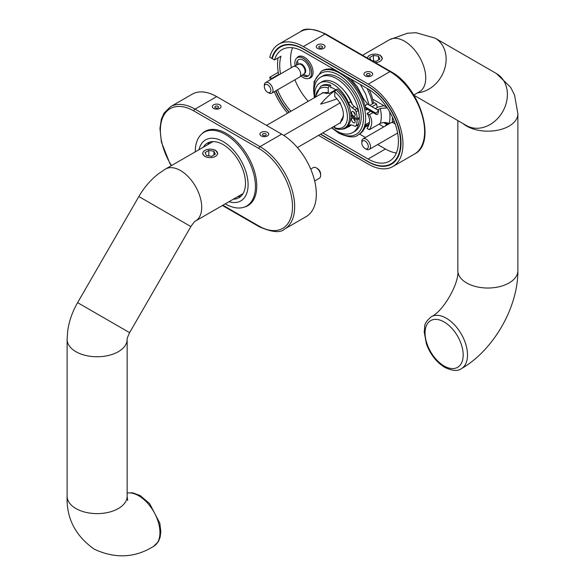 <?xml version="1.0" encoding="UTF-8"?>
<svg xmlns="http://www.w3.org/2000/svg" width="585" height="585" viewBox="0 0 585 585"><rect width="100%" height="100%" fill="white"/><g stroke="black" fill="none" stroke-linecap="round" stroke-linejoin="round"><path stroke-width="0.88" d="M389.625 111.786A33.696 19.451 60 0 1 389.062 123.61C386.144 122.17 383.19 122.126 380.191 123.486A27.568 15.919 -120 0 0 380.191 108.481L377.632 109.951M373.04 112.605L369.362 114.733L367.044 113.395C370.4 118.397 370.4 123.398 367.044 128.4L369.362 129.738C372.506 124.62 372.506 119.618 369.362 114.733M380.191 123.486L369.362 129.738M386.853 107.326L383.979 105.666L377.873 107.143L375.321 108.62M370.722 111.267L367.044 113.395M289.297 112.225A45.944 26.53 60 0 1 275.996 90.712M280.522 73.951A42.88 24.76 60 0 1 280.983 56.204L274.489 59.955L272.237 58.654A45.944 26.53 60 0 1 280.573 46.946A45.944 26.53 60 0 1 303.549 49.22L368.089 86.485A45.944 26.53 60 0 1 398.107 126.974A45.944 26.53 60 0 1 391.065 163.793A45.944 26.53 60 0 1 368.089 161.518L320.66 134.133M274.489 59.955A42.88 24.76 60 0 1 282.102 49.601A42.88 24.76 60 0 1 303.549 51.721L368.089 88.986A42.88 24.76 60 0 1 396.103 126.777A42.88 24.76 60 0 1 389.537 161.146A42.88 24.76 60 0 1 368.089 159.018L322.825 132.883M290.92 111.282A42.88 24.76 60 0 1 277.568 89.805M272.237 78.668L278.731 74.917A45.944 26.53 60 0 1 278.065 57.893M308.251 101.278A42.88 24.76 60 0 1 294.898 79.801M291.352 67.699A42.88 24.76 60 0 1 292.595 47.765M377.683 144.546L385.42 149.014A42.88 24.76 -120 0 0 396.367 152.97M359.57 134.089L365.428 137.475M383.979 105.666L372.667 99.136M308.595 78.405A12.256 7.071 -120 0 0 310.54 63.692A12.256 7.071 -120 0 0 296.822 58.025M393.983 120.729A9.499 5.484 -120 0 0 394.034 121.395M392.535 117.395A11.81 6.823 -120 0 0 392.615 122.016M296.566 65.125A9.499 5.484 60 0 1 298.474 59.692A9.499 5.484 60 0 1 307.966 65.176A9.499 5.484 60 0 1 307.966 76.145A9.499 5.484 60 0 1 303.22 75.67A9.499 5.484 60 0 1 302.313 75.077M295.147 65.747A11.81 6.823 60 0 1 297.312 57.688A11.81 6.823 60 0 1 309.129 64.511A11.81 6.823 60 0 1 309.129 78.149A11.81 6.823 60 0 1 303.22 77.564A11.81 6.823 60 0 1 301.07 75.999M380.191 108.481L387.197 107.845M368.309 146.638A4.592 2.654 -120 0 0 365.062 141.014A4.592 2.654 -120 0 0 361.808 142.886A4.592 2.654 -120 0 0 365.062 148.517A4.592 2.654 -120 0 0 368.309 146.638M395.292 124.232A6.128 3.539 -120 0 0 391.007 122.726A6.128 3.539 -120 0 0 390.802 122.828L363.08 138.835A6.128 3.539 60 0 1 367.797 140.473A6.128 3.539 60 0 1 370.473 146.638A6.128 3.539 60 0 1 369.208 149.446A6.128 3.539 60 0 1 366.144 149.138L365.062 148.517M369.208 149.446L396.93 133.438A6.128 3.539 -120 0 0 397.12 133.314A6.128 3.539 -120 0 0 397.581 132.853M361.808 142.886L361.808 141.636A6.128 3.539 60 0 1 363.08 138.835M266.058 90.916A4.592 2.654 -120 0 0 267.594 92.24A4.592 2.654 -120 0 0 270.84 90.368A4.592 2.654 -120 0 0 267.594 84.737A4.592 2.654 -120 0 0 264.34 86.617A4.592 2.654 -120 0 0 266.058 90.916M304.01 73.834L304.573 73.505A5.514 3.181 -120 0 0 304.573 67.143A5.514 3.181 -120 0 0 299.059 63.955L298.496 64.284M303.922 73.885A5.514 3.181 -120 0 0 304.09 73.768A5.514 3.181 -120 0 0 303.922 67.516A5.514 3.181 -120 0 0 298.591 64.24A5.514 3.181 -120 0 0 298.408 64.335M271.74 93.169L299.461 77.161A6.128 3.539 -120 0 0 299.652 77.037A6.128 3.539 -120 0 0 299.461 70.09A6.128 3.539 -120 0 0 293.538 66.449A6.128 3.539 -120 0 0 293.334 66.551L265.612 82.558A6.128 3.539 60 0 1 271.74 86.097A6.128 3.539 60 0 1 271.74 93.169A6.128 3.539 60 0 1 268.676 92.869L267.594 92.24M264.34 86.617L264.34 85.366A6.128 3.539 60 0 1 265.612 82.558M413.763 95.033L419.525 91.706A30.018 17.331 60 0 0 424.125 67.655A30.018 17.331 60 0 0 404.513 41.199A30.018 17.331 60 0 0 389.508 39.714L407.416 33.228L416.081 32.716L435.145 38.164L496.409 73.534A30.018 24.512 120 0 1 502.625 111.786A30.018 24.512 120 0 1 466.391 125.534L413.88 95.216M376.959 54.295L380.221 55.224L382.466 58.756M331.286 87.523L330.708 87.852L330.708 85.3L329.318 86.097L328.236 87.999L328.236 92.759L329.318 93.439A15.312 8.841 -120 0 0 326.371 93.417L322.606 92.489L322.606 92.993M330.708 85.3A24.044 13.879 -120 0 0 321.933 85.622L320.551 86.426A24.044 13.879 60 0 1 329.318 86.097M323.549 93.037A16.848 9.726 60 0 1 328.236 92.759M339.936 123.004L340.368 123.252L341.45 119.53A15.312 8.841 -120 0 0 343.388 114.104M337.209 89.052L335.819 89.849A24.044 13.879 60 0 1 348.828 110.894A24.044 13.879 60 0 1 344.594 128.071L345.976 127.274A24.044 13.879 -120 0 0 350.218 110.097A24.044 13.879 -120 0 0 337.209 89.052M347.022 94.638A24.044 13.879 60 0 1 351.848 103.728M353.859 112.006A24.044 13.879 60 0 1 353.91 112.517M335.819 128.393L334.737 127.742L334.737 126.002M340.368 122.17A16.848 9.726 60 0 0 343.402 114.748A16.848 9.726 60 0 0 340.368 103.83L340.368 102.748L339.424 102.199A16.848 9.726 60 0 0 334.737 96.51L334.737 91.75L335.819 89.849A21.133 12.205 60 0 0 330.708 87.348M335.483 89.885L329.318 93.439M373.457 103.289A29.096 16.804 -120 0 0 369.113 89.6M331.892 127.647A32.007 18.479 -120 0 0 336.682 131.011A32.007 18.479 -120 0 0 352.689 132.59A32.007 18.479 -120 0 0 352.689 95.633A32.007 18.479 -120 0 0 320.682 77.147A32.007 18.479 -120 0 0 314.562 97.636M347.373 127.267A24.965 14.413 -120 0 0 349.165 126.492A24.965 14.413 -120 0 0 351.146 124.912M353.91 119.281A24.965 14.413 -120 0 0 353.991 118.879M354.276 113.322A24.965 14.413 -120 0 0 354.188 112.335M352.302 104.386A24.965 14.413 -120 0 0 344.068 90.617M349.055 126.236A24.965 14.413 -120 0 0 350.071 125.885M352.689 132.59L354.576 131.508A32.007 18.479 -120 0 0 354.576 94.543A32.007 18.479 -120 0 0 322.562 76.065L320.682 77.147M350.408 125.022A24.811 14.325 -120 0 0 350.978 124.897M349.391 125.972A24.811 14.325 -120 0 0 350.532 125.512M367.409 109.358L366.02 110.163A36.76 21.221 -120 0 0 346.218 76.364M335.256 70.032A36.76 21.221 -120 0 0 322.357 70.697L321.275 71.326A36.76 21.221 60 0 1 346.722 78.361A36.76 21.221 60 0 1 364.93 110.784A36.76 21.221 60 0 1 358.035 134.989L359.117 134.367A36.76 21.221 -120 0 0 365.947 124.378L369.486 122.338M335.432 89.585A1.528 0.885 -120 0 0 335.534 90.061M369.771 105.417L374.4 102.741L376.63 104.035A36.76 21.221 60 0 1 377.142 107.567M376.63 104.035L372.002 106.704M384.279 122.492L388.191 124.334M385.361 125.972L386.575 124.247L383.584 122.521M386.941 124.027L386.575 124.247M362.971 99.764A2.296 0.453 159.9 0 1 362.949 99.772A2.296 0.453 159.9 0 0 363.724 99.099L357.377 86.799L350.941 79.085M365.508 107.757L375.914 113.768L376.382 114.536L377.749 114.316L378.729 110.587L375.914 113.161L365.34 107.055M375.914 113.768L375.914 113.161M320.441 134.257L368.309 161.891A46.252 26.705 60 0 0 391.438 164.188A46.252 26.705 60 0 0 398.524 127.12A46.252 26.705 60 0 0 368.309 86.361L303.33 48.847A46.252 26.705 60 0 0 280.2 46.559A46.252 26.705 60 0 0 271.791 58.405L269.773 57.235A49.008 28.299 60 0 1 278.826 44.167A49.008 28.299 60 0 1 303.33 46.595L368.309 84.116A49.008 28.299 60 0 1 400.323 127.303A49.008 28.299 60 0 1 392.813 166.571A49.008 28.299 60 0 1 368.309 164.144L318.489 135.384M287.608 113.198A49.008 28.299 60 0 1 274.292 91.691M270.343 79.831A49.008 28.299 60 0 1 269.773 77.242L271.791 78.412A46.252 26.705 60 0 0 271.901 78.924M278.248 72.35L269.773 77.242M289.063 112.357A46.252 26.705 60 0 1 275.703 90.88M271.791 58.405L272.413 58.047M278.635 74.456L271.791 78.412M320.075 82.902L322.24 81.644A26.04 15.034 60 0 1 350.751 101.666A7.656 4.424 60 0 0 354.371 106.543L357.004 108.598A2.296 1.324 -120 0 1 358.232 110.455A21.133 12.205 -120 0 1 359.285 117.446L357.121 118.696A21.133 12.205 -120 0 0 356.068 111.706A2.296 1.324 -120 0 0 354.839 109.848L352.207 107.794A7.656 4.424 60 0 1 348.587 102.916A26.04 15.034 60 0 0 320.075 82.902A26.04 15.034 60 0 0 314.818 97.49M350.934 115.121L357.121 118.696M350.956 116.386L357.121 119.947A21.133 12.205 60 0 1 356.068 125.716A2.296 1.324 60 0 1 355.702 126.141A2.296 1.324 60 0 1 354.839 126.163L352.207 125.175A7.656 4.424 -120 0 0 349.318 125.241A7.656 4.424 -120 0 0 348.587 125.87A26.04 15.034 60 0 1 346.108 127.998A26.04 15.034 60 0 1 341.282 129.212M358.203 118.068L359.285 118.696L357.121 119.947M359.285 118.696A21.133 12.205 60 0 1 358.232 124.466A2.296 1.324 60 0 1 357.866 124.89L355.702 126.141M334.737 127.574A26.04 15.034 60 0 1 333.311 126.828M350.525 124.89A26.04 15.034 60 0 1 348.272 126.748L346.108 127.998M355.205 121.175A2.603 1.506 60 0 1 353.757 118.667M353.398 118.419A2.603 1.506 60 0 1 355.095 120.715A2.603 1.506 60 0 1 354.7 122.799A2.603 1.506 60 0 1 352.097 121.3A2.603 1.506 60 0 1 352.097 118.294A2.603 1.506 60 0 1 353.398 118.419M353.757 111.918A2.603 1.506 -120 0 0 355.205 114.419M353.398 111.669A2.603 1.506 -120 0 0 352.097 111.538A2.603 1.506 -120 0 0 352.097 114.543A2.603 1.506 -120 0 0 354.7 116.049A2.603 1.506 -120 0 0 355.095 113.965A2.603 1.506 -120 0 0 353.398 111.669M283.776 135.42L340.368 102.748M336.953 98.806A132.634 76.576 180 0 1 320.66 104.123A132.634 76.576 180 0 1 335.263 90.353M266.511 125.38L323.037 92.744M297.392 147.566L340.368 122.755M371.877 60.643L376.177 61.308L379.928 59.143L378.561 56.189L373.435 55.392L369.683 57.557L370.832 60.043M375.248 62.588A7.349 4.241 0 0 0 380.001 61.352A7.349 4.241 0 0 0 380.001 55.348A7.349 4.241 0 0 0 369.61 55.348A7.349 4.241 0 0 0 367.468 58.098M373.435 60.884L373.435 55.392M378.561 59.941L378.561 56.189M212.34 149.329L215.609 150.265L217.854 153.789M204.779 156.517L202.534 153.789L202.988 152.561M213.079 141.599A30.018 17.331 -120 0 0 212.516 141.899L165.475 169.058L158.396 173.825C150.572 179.968 144.064 187.536 138.864 196.531L77.608 302.642C72.423 311.622 69.125 321.019 67.714 330.832L67.114 339.424L67.114 496.285C66.332 518.237 75.399 535.875 94.302 549.205C115.282 558.909 135.084 557.936 153.723 546.288A30.018 17.331 60 0 0 155.208 514.383A30.018 17.331 60 0 0 127.15 493.06M165.475 169.058A30.018 17.331 -120 0 1 180.487 170.542A30.018 17.331 -120 0 1 200.099 196.991A30.018 17.331 -120 0 1 195.492 221.05L242.534 193.891A30.018 17.331 -120 0 0 243.075 193.555M215.317 154.184L213.942 151.222L208.823 150.433L205.072 152.597L206.439 155.559L211.565 156.349L215.317 154.184M204.999 150.389L204.999 150.389A7.349 4.241 0 0 0 204.999 156.392A7.349 4.241 0 0 0 215.39 156.392A7.349 4.241 0 0 0 215.39 150.389A7.349 4.241 0 0 0 204.999 150.389L203.697 151.142L204.999 150.389M213.942 154.974L213.942 151.222M208.823 155.924L208.823 150.433M240.983 196.209A31.553 18.215 60 0 1 237.678 196.699M207.66 144.7A31.553 18.215 60 0 1 209.73 142.082M203.324 147.201A31.553 18.215 60 0 1 207.412 143.076A31.553 18.215 60 0 1 231.726 151.53A31.553 18.215 60 0 1 245.495 183.28A31.553 18.215 60 0 1 238.965 197.723A31.553 18.215 60 0 1 233.342 199.2M198.966 149.723A35.224 20.336 60 0 1 226.11 143.515A35.224 20.336 60 0 1 248.098 184.78A35.224 20.336 60 0 1 228.984 201.715M195.251 151.866A42.581 24.585 60 0 1 204.07 132.276A42.581 24.585 60 0 1 236.874 143.683A42.581 24.585 60 0 1 255.462 186.527A42.581 24.585 60 0 1 246.643 206.022A42.581 24.585 60 0 1 225.269 203.858M306.174 216.596A49.008 28.299 -120 0 0 313.684 177.321A49.008 28.299 -120 0 0 281.67 134.133L216.691 96.62A49.008 28.299 -120 0 0 192.187 94.192L170.527 106.697A49.008 28.299 60 0 1 195.032 109.124L260.011 146.638A49.008 28.299 60 0 1 292.025 189.825A49.008 28.299 60 0 1 284.515 229.101L306.174 216.596M244.018 207.2A42.88 24.76 -120 0 0 247.879 205.657A42.88 24.76 -120 0 0 247.879 156.144A42.88 24.76 -120 0 0 204.999 131.384A42.88 24.76 -120 0 0 201.73 133.958M247.119 205.744A42.88 24.76 -120 0 0 248.83 205.057M205.993 130.857A42.88 24.76 -120 0 0 204.538 131.998M316.324 167.895L317.406 168.524A4.592 2.654 60 0 1 320.66 174.147L320.66 175.398A6.128 3.539 -120 0 0 316.324 167.895A6.128 3.539 -120 0 0 313.26 167.595L310.708 169.072M314.657 180.933L319.388 178.206A6.128 3.539 -120 0 0 320.66 175.398M385.42 149.014L368.089 159.018M297.37 57.659A11.81 6.823 60 0 1 297.421 57.622A11.81 6.823 60 0 1 309.238 64.445A11.81 6.823 60 0 1 309.238 78.09A11.81 6.823 60 0 1 309.18 78.119M308.024 76.108A9.499 5.484 60 0 1 303.33 75.611A9.499 5.484 60 0 1 302.408 75.004M296.675 65.074A9.499 5.484 60 0 1 298.525 59.663M417.602 92.818A30.018 24.512 120 0 0 444.498 69.352A30.018 24.512 120 0 0 435.145 38.164L496.409 73.534L510.647 87.297L514.551 95.092L517.886 113.834L517.886 270.694A30.018 17.331 180 0 1 487.868 288.025A30.018 17.331 180 0 1 457.85 270.694C459.386 283.308 442.969 311.746 431.277 316.726C422.428 324.521 425.463 325.925 424.162 331.6L426.355 343.775C430.267 354.32 436.403 362.195 444.754 367.38C452.322 370.941 457.836 371.38 461.294 368.718A30.018 17.331 -120 0 0 461.294 334.057A30.018 17.331 -120 0 0 431.277 316.726M517.886 113.834A30.018 17.331 180 0 1 496.76 130.389A30.018 17.331 180 0 1 463.115 123.64M444.117 365.983A26.954 15.561 -120 0 0 460.622 342.496A26.954 15.561 -120 0 0 427.613 323.439A26.954 15.561 -120 0 0 444.117 365.983M328.236 87.999A22.515 13.002 -120 0 0 315.637 97.015M334.737 127.742A22.515 13.002 -120 0 0 347.41 117.066A22.515 13.002 -120 0 0 334.737 91.75M332.031 127.764A35.224 20.336 -120 0 0 338.569 132.546A35.224 20.336 -120 0 0 363.38 115.567A35.224 20.336 -120 0 0 334.181 72.935A35.224 20.336 -120 0 0 314.533 97.461M378.729 110.587L367.899 104.335A2.296 1.36 121.2 0 0 365.186 106.463M392.813 166.571L414.472 154.067A49.008 28.299 -120 0 0 421.982 114.799A49.008 28.299 -120 0 0 389.968 71.604L324.989 34.091A49.008 28.299 -120 0 0 300.485 31.663C304.566 27.641 312.99 28.431 325.757 34.018A1.528 0.885 120 0 0 324.989 34.091L303.33 46.595M368.309 84.116L389.968 71.604A1.528 0.885 -60 0 1 390.736 71.531C420.198 86.894 437.287 143.04 414.472 154.067M317.56 48.387A4.38 2.53 180 0 1 319.527 44.153A4.38 2.53 180 0 1 324.887 47.253A4.38 2.53 180 0 1 317.56 48.387M365.215 75.896A4.38 2.53 180 0 1 367.175 71.67A4.38 2.53 180 0 1 372.535 74.763A4.38 2.53 180 0 1 365.215 75.896M369.625 73.79A1.865 1.075 0 0 0 366.992 73.79A1.865 1.075 0 0 0 366.992 75.311A1.865 1.075 0 0 0 369.625 75.311A1.865 1.075 0 0 0 369.625 73.79M321.977 46.273A1.865 1.075 0 0 0 319.337 46.273A1.865 1.075 0 0 0 319.337 47.802A1.865 1.075 0 0 0 321.977 47.802A1.865 1.075 0 0 0 321.977 46.273M358.232 110.455L356.068 111.706M358.232 124.466L356.068 125.716M350.225 124.927L348.587 125.87M350.751 101.666L348.587 102.916M354.371 106.543L352.207 107.794M357.004 108.598L354.839 109.848M195.5 221.05C194.944 221.064 193.394 222.9 190.864 226.556L129.599 332.66C127.647 336.887 126.828 339.146 127.15 339.432L127.15 496.285A30.018 17.331 180 0 1 108.62 512.292A30.018 17.331 180 0 1 75.904 508.541A30.018 17.331 180 0 1 67.114 496.285M127.15 339.432L127.15 339.424A30.018 17.331 180 0 1 108.62 355.439A30.018 17.331 180 0 1 75.904 351.68A30.018 17.331 180 0 1 67.114 339.424M129.599 332.66L77.608 302.642M190.864 226.556L138.864 196.531M281.67 134.133L260.011 146.638A1.528 0.885 120 0 0 258.928 148.517L193.949 110.996A47.48 27.415 -120 0 0 162.608 117.775A47.48 27.415 -120 0 0 171.478 165.592M216.691 96.62L195.032 109.124A1.528 0.885 -60 0 0 193.949 110.996M213.598 104.832A4.38 2.53 180 0 1 220.918 105.965A4.38 2.53 180 0 1 215.558 109.066A4.38 2.53 180 0 1 213.598 104.832M261.246 132.342A4.38 2.53 180 0 1 268.573 133.475A4.38 2.53 180 0 1 263.206 136.576A4.38 2.53 180 0 1 261.246 132.342M222.885 205.233L258.928 226.044A47.48 27.415 -120 0 0 292.5 206.659A47.48 27.415 -120 0 0 258.928 148.517M222.439 205.496L259.243 226.746A1.528 0.885 -60 0 1 258.928 226.044M265.663 135.332A1.865 1.075 0 0 0 265.663 133.811A1.865 1.075 0 0 0 263.023 133.811A1.865 1.075 0 0 0 263.023 135.332A1.865 1.075 0 0 0 265.663 135.332M218.008 107.823A1.865 1.075 0 0 0 218.008 106.302A1.865 1.075 0 0 0 215.375 106.302A1.865 1.075 0 0 0 215.375 107.823A1.865 1.075 0 0 0 218.008 107.823M283.93 45.008L280.573 46.946M394.641 161.731L391.065 163.793M305.933 75.355L308.127 76.057M394.217 121.314L391.007 122.726M397.595 132.963L397.12 133.314M303.498 74.207L305.714 75.487M297.911 64.533L297.911 61.981M298.591 64.24L293.538 66.449M304.09 73.768L299.652 77.037M517.886 270.694C518.061 307.578 493.323 350.422 461.294 368.718M457.85 120.598L457.85 270.694M389.508 39.714L362.561 55.268M315.132 97.307L320.551 86.426M335.146 128.51C338.686 129.738 341.837 129.592 344.594 128.071M321.275 71.326L314.057 81.644L314.262 97.812M331.585 127.823L338.89 133.248C348.331 137.46 354.707 138.045 358.035 134.989M332.463 68.416L331.454 69.14M366.568 126.375L368.74 125.256M379 124.174L383.731 126.908M385.332 122.528L387.877 123.998M331.505 69.147L332.953 68.701M360.345 84.518L365.61 93.856L369.142 105.051M367.175 123.669L365.398 126.25M369.252 123.61L364.93 127.471M367.131 88.437L370.729 96.796L372.506 103.837M376.382 114.536L365.552 108.284M363.724 99.099L367.899 104.335M278.826 44.167L300.485 31.663M325.757 34.018L390.736 71.531M369.61 55.348L368.309 56.101M127.15 496.285L127.654 500.475M127.15 492.958L132.729 492.833L140.151 495.575L149.592 503.561L159.815 523.209L160.838 531.56L160.129 537.249L158.381 541.571L153.723 546.288M246.643 206.022L250.285 203.916M204.07 132.276L207.712 130.17M170.527 106.697L164.085 113.022L161.35 119.194L159.946 128.386L161.409 142.177L169.869 163.449L171.229 165.73M259.243 226.746C272.062 232.333 280.486 233.115 284.515 229.101"/></g></svg>
